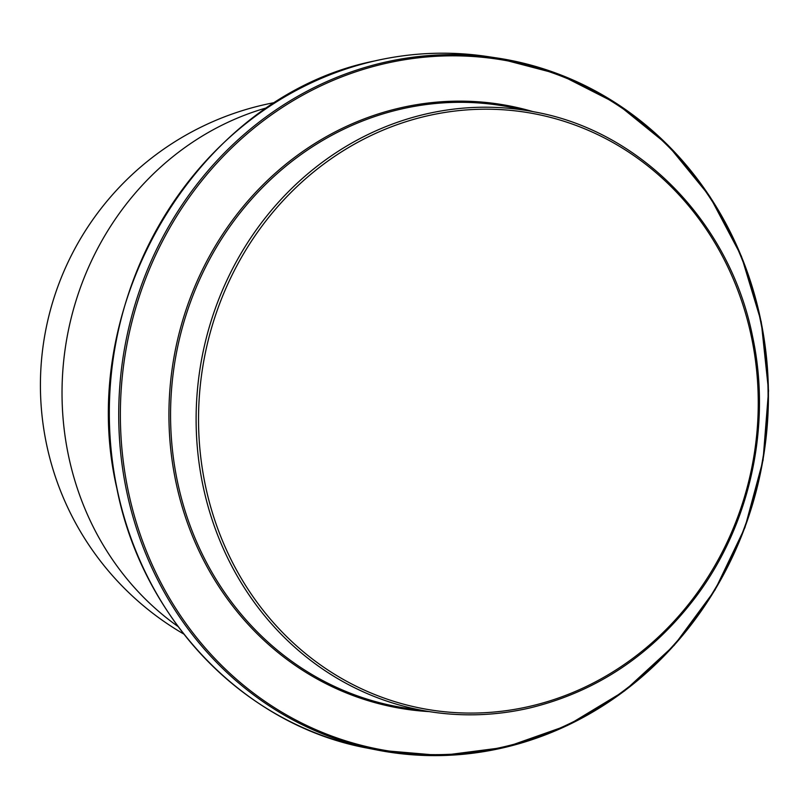 <?xml version="1.0" encoding="UTF-8"?>
<svg xmlns="http://www.w3.org/2000/svg" width="809" height="809" viewBox="0 0 809 809"><rect width="100%" height="100%" fill="white"/><g stroke="black" fill="none" stroke-linecap="round" stroke-linejoin="round"><path stroke-width="1.21" d="M178.111 626.571A287.64 265.352 -80.2 0 1 66.56 340.083A287.64 265.352 -80.2 0 1 267.658 107.536M529.915 706.308A302.596 279.156 -80.2 0 1 214.415 318.615A302.596 279.156 -80.2 0 1 690.876 208.489A302.596 279.156 -80.2 0 1 529.915 706.308M384.609 63.658A350.166 323.044 -80.2 0 1 762.553 331.66A350.166 323.044 -80.2 0 1 503.845 746.818A350.166 323.044 -80.2 0 1 125.901 478.827A350.166 323.044 -80.2 0 1 384.609 63.658M532.757 111.561A306.115 282.402 99.8 0 0 399.929 107.981A306.115 282.402 99.8 0 0 173.763 470.909A306.115 282.402 99.8 0 0 429.235 711.607M529.531 708.017A304.467 280.875 99.8 0 1 431.723 711.981C464.417 716.814 497.06 715.49 529.632 708.006C596.769 691.685 652.246 654.552 696.053 596.597C750.246 524.242 771.715 425.554 752.613 336.665C730.203 223.264 641.375 131.463 535.224 112.046A304.467 280.875 99.8 0 0 200.925 474.994A304.467 280.875 99.8 0 0 431.723 711.981L406.614 708.229A305.033 281.411 -80.2 0 1 175.381 470.798A305.033 281.411 -80.2 0 1 400.748 109.144A305.033 281.411 -80.2 0 1 510.317 107.162L510.317 107.172M374.203 61.059A351.025 323.833 -80.2 0 1 486.978 56.478L496.625 57.924A351.248 324.035 99.8 0 0 383.779 62.495A351.248 324.035 99.8 0 0 124.273 478.938A351.248 324.035 99.8 0 0 377.216 750.044A351.248 324.035 99.8 0 0 762.897 460.22A351.248 324.035 99.8 0 0 496.625 57.924L558.968 74.246L616.761 103.623L667.708 144.902L709.806 196.445L741.398 256.21L761.239 321.851L768.55 390.767L763.049 460.25L744.947 527.559L714.954 590.054L674.261 645.248L624.457 690.987L567.524 725.43L505.696 747.243L441.411 755.555L377.216 750.044L367.64 748.163A351.025 323.833 -80.2 0 1 114.858 477.229A351.025 323.833 -80.2 0 1 374.203 61.059M275.556 102.389A287.64 287.64 0 0 0 183.825 634.064M535.224 112.046L510.317 107.162M367.64 748.163C245.006 725.734 142.485 619.502 116.87 488.424C73.801 304.012 198.792 96.332 374.112 61.059C411.66 52.433 449.288 50.906 486.978 56.478"/></g></svg>
